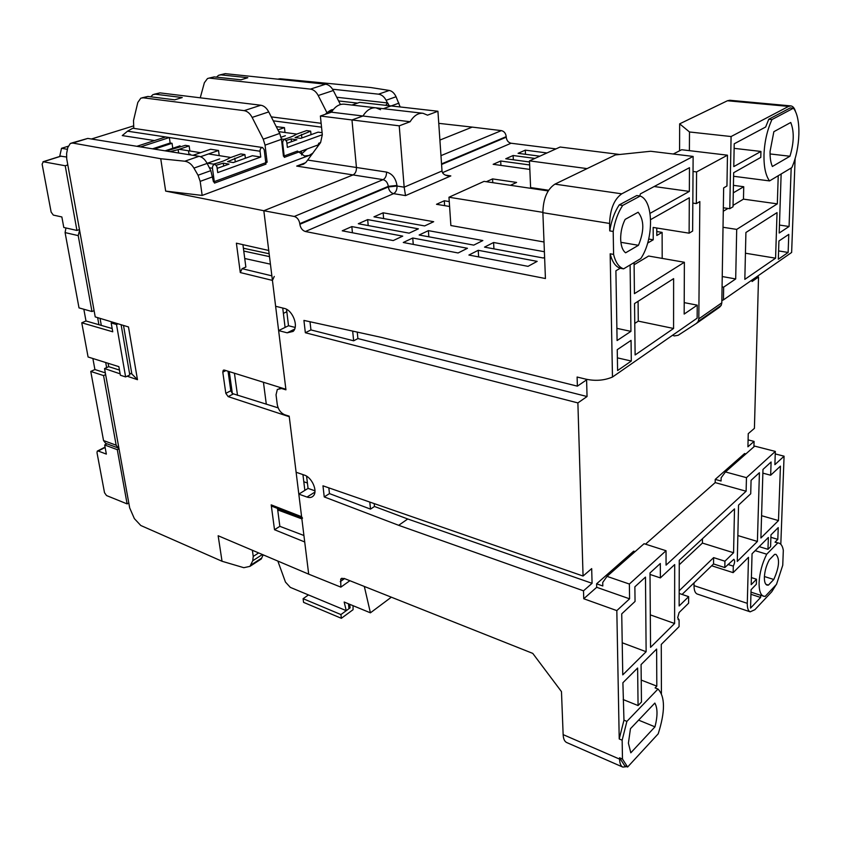 <?xml version="1.0" encoding="UTF-8"?>
<svg xmlns="http://www.w3.org/2000/svg" width="841" height="841" viewBox="0 0 841 841"><rect width="100%" height="100%" fill="white"/><g stroke="black" fill="none" stroke-linecap="round" stroke-linejoin="round"><path stroke-width="1.26" d="M625.609 252.805C622.529 250.408 620.879 245.761 620.658 238.855C620.658 231.811 622.151 225.314 625.147 219.385L638.14 212.237C644.238 219.964 644.343 230.991 638.466 245.299L625.609 252.805M630.813 752.811L628.406 743.171L630.456 728.695L654.834 703.076C657.673 708.09 657.725 716.017 654.971 726.845L630.813 752.811M772.385 166.486C770.692 162.734 769.925 157.709 770.072 151.391L773.857 131.69L790.75 122.492C794.303 131.48 794.041 142.739 789.951 156.247L772.385 166.486M679.581 150.781L679.654 123.848L727.444 100.752L788.564 106.408L731.081 136.536L729.788 208.705L733.026 206.76L733.667 172.72L760.779 157.404L760.937 151.443L733.783 166.602L734.214 143.8L765.657 127.012L768.769 119.254L790.277 107.911L793.42 108.205C801.441 117.908 800.453 148.458 791.823 167.611L769.557 180.91C765.646 175.569 763.786 166.875 763.985 154.818C764.49 141.908 767.15 130.155 771.954 119.569L768.769 119.254M734.13 148.352L760.937 151.443M751.402 577.599L756.501 579.228L756.353 584.222L751.066 589.709L750.561 608.096L760.621 597.467L760.685 595.312L765.1 596.469L776.506 584.369L782.75 565.247L783.318 550.34C782.624 546.282 781.205 543.896 779.071 543.16L775.034 542.182L777.809 539.375L770.903 537.325M755.155 550.666L766.719 554.198C762.135 563.386 759.602 572.868 759.097 582.676C758.981 590.456 760.485 594.986 763.607 596.28M661.425 693.562L661.268 644.427L679.076 626.64L679.097 619.891L678.056 619.523M679.097 619.891L677.667 617.757L679.118 612.521L688.611 603.176L688.653 596.658L679.139 605.962L679.265 560.306L734.508 508.889L733.573 552.747L724.931 561.199L724.816 567.549L733.867 559.297C735.034 560.548 734.845 562.829 733.289 566.14L733.152 572.637L748.501 557.31L747.292 603.344C747.228 608.169 748.196 610.987 750.172 611.827L754.903 609.693L771.775 591.749L776.085 584.81M768.443 585.105L767.003 585.115C765.173 584.358 764.301 581.72 764.385 577.189C764.721 571.071 766.361 565.289 769.284 559.843L774.666 554.335L775.959 554.356C779.996 558.792 779.271 567.17 773.783 579.491L768.443 585.105L765.857 584.274M563.144 734.624L619.596 759.118L619.565 757.783L622.477 759.045L622.151 740.196L619.218 738.955L616.821 610.608L583.749 598.75L583.507 590.824L398.666 525.31L324.237 496.915L322.965 485.825L583.065 576.032L577.883 402.913L305.346 332.742L303.927 320.41L381.52 337.42L577.378 386.156L577.105 377.031L584.747 378.892C594.661 381.267 603.901 380.647 612.469 377.041L610.167 253.803L613.594 254.403L613.194 231.464L609.736 230.897L609.599 223.454L542.876 212.689L545.431 278.529L305.367 231.506C302.413 230.55 300.573 228.153 299.859 224.284L299.785 223.664C299.07 219.785 297.23 217.388 294.287 216.463L263.832 210.734L275.627 306.282L284.216 308.395C292.636 309.951 298.965 326.413 293.099 331.428L287.17 332.826L278.634 330.597L285.94 389.814L281.546 388.51L277.32 389.446L276.037 394.807L277.278 404.637C278.297 409.693 280.81 413.078 284.826 414.792L289.188 416.158L296.116 472.253L304.358 475.091C311.79 477.257 317.866 490.818 313.577 495.633C312.011 497.515 309.824 497.988 307.018 497.052L298.818 494.13L308.689 574.151L340.857 587.134L340.71 579.092L344.064 578.398L532.763 653.394L561.473 691.617L563.144 734.624C563.365 738.861 564.532 741.489 566.666 742.529L622.813 767.087L626.755 766.656M298.818 494.13L308.058 488.39L314.976 490.829M306.587 476.164L308.058 488.39M286.539 309.299L288.505 325.73L278.634 330.597M294.287 216.463L383.086 179.648L353.031 174.928L263.832 210.734L353.031 174.928C355.407 173.614 356.542 171.133 356.447 167.496C356.542 171.133 355.407 173.614 353.031 174.928L296.694 166.087L305.577 162.734M380.542 109.698L375.938 107.837C371.007 107.417 366.676 110.139 362.955 116.005L351.969 119.948L356.447 167.496L351.969 119.948L399.233 125.835L404.164 187.175L405.53 195.606L393.588 193.651L305.367 231.506M399.233 125.835L410.124 121.735C413.856 115.69 418.145 112.883 423.012 113.283L427.533 115.164L437.93 111.243L391.054 105.924L383.338 108.689L391.054 105.924L359.685 102.36L351.927 105.051M555.943 148.899L511.086 143.233C508.29 142.549 506.671 140.531 506.24 137.188L506.208 136.641C505.767 133.288 504.158 131.28 501.373 130.618L472.2 127.107L439.906 140.069L472.2 127.107L438.76 123.343M288.505 325.73L295.128 327.422M544.011 241.987L450.871 225.535L448.968 197.236L542.865 212.352M662.193 258.397L662.119 232.389L656.8 235.501L656.768 228.006M662.119 232.389L656.779 231.527M548.616 190.255L530.608 187.575L529.473 160.862L587.06 168.61M351.832 226.586L402.734 236.132L393.231 240.568L342.234 230.812L351.832 226.586L352.432 232.768M367.664 219.606L418.397 228.836L409.136 233.157L358.298 223.738L367.664 219.606L368.211 225.577M383.118 212.805L433.683 221.709L424.642 225.924L373.972 216.831L383.118 212.805L383.612 218.565M428.384 230.644L482.85 240.547L473.746 245.12L419.144 235.007L428.384 230.644L428.836 236.805M544.611 257.304L543.318 258.008L484.511 247.117L493.583 242.502L544.39 251.743M412.752 238.014L467.459 248.284L458.103 252.973L403.27 242.492L412.752 238.014L413.257 244.395M478.235 250.303L537.168 261.362L528.022 266.345L468.91 255.044L478.235 250.303L478.624 256.894M449.588 206.476L436.5 204.3L444.29 200.768L449.262 201.588M486.35 181.719L492.563 178.902L516.595 182.434L510.424 185.304M529.841 169.419L493.162 164.31L500.689 160.999L529.651 164.962M529.525 161.977L505.756 158.76L513.126 155.511L534.897 158.413M539.827 156.184L518.088 153.325L525.289 150.15L546.976 152.957M554.944 184.137L615.37 154.933L650.661 151.264L693.131 156.426L621.751 193.829L554.944 184.137C547.186 189.278 543.16 198.802 542.876 212.689M609.599 223.454C610.135 209.094 614.182 199.222 621.751 193.829M613.594 254.403C615.559 262.424 618.892 267.238 623.591 268.857L640.768 258.586C653.899 239.548 653.825 200.652 640.19 196.048L622.666 205.435C618.009 212.563 614.845 221.236 613.194 231.464M673.578 328.474L635.123 354.965L634.545 303.569L673.62 278.634L673.578 328.474L638.277 321.125L638.077 301.32M630.109 264.968L630.939 331.365L617.084 340.542L615.906 270.791L620.195 268.237C615.486 266.618 612.143 261.803 610.167 253.803M612.469 377.041L697.136 318.171L697.242 305.157L684.164 314.071L684.374 262.266L634.429 293.656L634.082 262.592M617.241 349.677L631.055 340.395L631.318 361.041L617.599 370.545L617.241 349.677M577.378 386.156L586.597 379.869L587.05 396.521L577.883 402.913M310.014 321.746L310.939 329.924L305.346 332.742M357.257 332.1L357.888 338.566L587.05 396.521M357.888 338.566L353.651 340.805L310.939 329.924M753.925 446.834L754.072 441.399L747.922 446.792L748.248 433.662L754.419 428.342L758.529 277.015L752.075 281.504L752.117 279.948M583.065 576.032L591.686 568.611L592.075 583.318L583.507 590.824M583.749 598.75L596.7 587.302L596.605 583.812L633.693 551.17L635.092 551.622M645.51 544.169L715.186 482.597L715.228 479.391L744.579 453.551L745.904 453.898M328.82 487.864L329.472 493.593L324.237 496.915M329.472 493.593L370.503 509.12L374.476 506.471L407.748 518.992L398.666 525.31M407.748 518.992L592.075 583.318M596.7 587.302L629.583 598.824L616.821 610.608M780.437 466.135L778.482 520.579L760.905 537.998L762.976 469.436L771.102 461.993L770.661 475.228L780.437 466.135M738.545 505.126L750.719 493.793L751.076 480.337L759.412 472.705L757.405 541.457L737.273 561.41L738.545 505.126M674.692 564.563L674.608 623.496L650.545 647.349L650.009 572.942L660.311 563.502L660.364 577.904L674.692 564.563M621.73 613.856L635.05 601.452L634.871 586.808L645.478 577.094L646.13 651.722L622.76 674.871L621.73 613.856M756.501 579.228L751.202 584.695L752.054 553.756L768.359 537.473L767.97 549.32L759.181 546.65M777.809 539.375L778.23 527.622L770.976 534.865L770.587 546.682L767.97 549.32M775.034 542.182L779.071 543.16M780.816 544.264L784.075 456.19L774.887 464.674L775.339 451.417L746.461 477.656L746.114 491.228L666.061 565.141L666.04 550.729L629.373 584.043L629.583 598.824M619.218 738.955L623.959 720.18L622.897 682.734L637.625 668.027L638.067 705.557L623.181 699.565M622.477 759.045L627.617 767.024L658.209 733.825C665.284 711.539 665.21 696.6 657.998 689.031L655.107 687.906L656.81 686.14L656.621 649.063L641.073 664.59L641.462 702.035L638.067 705.557M627.617 767.024L624.726 765.773L619.565 757.783M619.596 759.118C619.722 763.428 620.795 766.088 622.813 767.087M657.998 689.031L626.892 721.389L622.151 740.196M733.152 572.637L711.675 565.762M349.877 580.711L340.857 587.134M722.072 286.855L723.659 287.149L723.449 299.88L791.633 252.468L795.123 158.402M758.529 277.015L756.784 276.7M754.072 441.399L748.091 439.885M784.075 456.19L775.255 453.919M410.124 121.735L362.955 116.005L351.969 119.948L320.379 116.016L331.428 112.179C335.139 106.429 339.48 103.769 344.463 104.189L375.769 107.816M437.93 111.243L442.019 170.986C442.292 173.446 444.227 175.075 447.832 175.853L450.818 175.916L405.53 195.606M727.444 100.752L729.851 100.268L790.866 105.903C793.042 106.229 794.65 108.3 795.681 112.116M619.68 154.481L560.106 147.028L529.473 160.862M723.449 299.88L721.851 300.563M692.826 203.08L696.337 203.596L696.579 171.932L727.465 155.186L726.95 185.987L723.649 187.89L721.82 302.813L721.221 305.336L719.518 307.238L696.779 323.165M727.465 155.186L681.652 149.73L673.273 154.008M696.337 203.596L699.838 201.577L698.808 318.855L698.219 321.42L696.516 323.343L678.161 335.296L674.219 335.937L672.621 335.212M697.242 305.157L684.206 302.623M548.185 190.939L484.069 181.372L448.968 197.236M493.583 242.502L493.93 248.862M444.29 200.768L444.616 205.646M492.563 178.902L492.773 182.676M500.689 160.999L500.91 165.393M513.126 155.511L513.325 159.779M525.289 150.15L525.478 154.292M620.889 242.313L638.466 245.299M639.738 195.974L640.39 193.882L689.473 167.685L689.347 191.412L650.04 213.351M650.65 219.606L689.305 197.772L689.115 233.178L692.637 231.054L693.131 156.426M609.736 230.897C611.386 220.678 614.54 212.027 619.207 204.91L636.763 195.543L640.19 196.048M622.666 205.435L619.207 204.91M623.591 268.857L620.195 268.237M634.766 323.428L638.277 321.125M616.884 328.347L630.939 331.365M634.103 264.747L648.632 256.032L684.374 262.266M631.318 361.041L617.378 357.856M352.673 331.102L353.651 340.805M715.228 479.391L721.073 481.01L721.126 477.793L725.447 471.938L746.461 477.656M715.186 482.597L746.114 491.228M596.605 583.812L602.808 585.977L602.724 582.477L607.023 576.379L629.373 584.043M374.476 506.471L374.192 503.591M369.798 502.077L370.503 509.12M761.578 515.701L778.482 520.579M762.871 473.136L770.661 475.228M737.862 535.559L757.405 541.457M650.314 614.876L674.608 623.496M650.019 574.445L660.364 577.904M622.224 642.776L646.13 651.722M724.816 567.549L713.546 563.954L682.083 594.429M724.931 561.199L713.631 557.625L679.181 590.771M679.255 564.742L702.414 543.076L733.573 552.747M679.171 593.441L688.653 596.658M702.414 543.076L702.466 538.713M656.81 686.14L641.231 680.085M626.892 721.389L623.959 720.18M666.04 550.729L644.08 543.707L607.023 576.379M775.339 451.417L754.713 446.129L725.447 471.938M750.939 594.293L760.621 597.467M747.292 603.344L694.014 585.63C694.046 590.35 695.118 593.147 697.21 594.019L750.172 611.827M694.014 585.63L694.035 582.845M638.613 720.138L654.971 726.845M727.959 564.448L733.289 566.14M364.321 586.45L370.418 612.826L391.338 597.184M370.418 612.826L344.169 602.03L346.261 610.661L290.303 587.375L285.467 582.088L277.845 561.073M788.564 106.408L790.866 105.903M778.324 259.249L778.924 241.01L788.784 234.387L788.133 252.458L778.324 259.249M791.181 168L789.068 226.492L779.197 233.041L781.142 173.992M778.23 175.727L777.326 203.858L736.695 229.393L735.696 278.939L723.659 287.149M744.832 279.37L745.914 232.494L777.042 212.615L775.581 258.187L744.832 279.37M777.757 542.992L766.719 554.198M346.261 610.661L349.004 608.653L348.468 603.796M679.654 123.848L689.494 131.974L731.081 136.536M689.389 150.655L689.494 131.974M770.051 153.945L789.951 156.247M733.604 176.274L769.557 180.91M777.326 203.858L743.465 199.138L743.738 186.723L733.426 185.346M743.738 186.723L733.289 192.852M722.24 276.542L735.696 278.939M723.271 211.249L727.959 208.442M733.058 205.383L743.465 199.138M696.579 171.932L693.037 171.469M689.115 233.178L653.163 227.438L653.226 239.801L647.644 243.081M653.226 239.801L648.705 239.054M689.347 191.412L654.172 186.523M713.631 557.625L713.546 563.954M751.002 592.148L760.685 595.312M764.406 576.527L773.783 579.491M778.598 250.923L788.133 252.458M779.46 225.062L789.068 226.492M771.954 119.569L793.42 108.205M729.788 208.705L723.323 207.769M723.018 227.28L736.695 229.393M745.431 253.215L775.581 258.187M308.468 594.934L303.107 598.687L303.569 602.366L341.351 618.303L353.073 609.693L353.052 605.688M303.107 598.687L340.931 614.561L350.119 607.833L348.857 607.318M349.73 604.322L350.119 607.833M340.931 614.561L341.351 618.303M103.538 440.558L105.63 443.333L118.245 447.99L116.174 445.204L103.538 440.558L90.765 371.438L94.907 369.535L92.878 358.497M88.084 356.994L81.766 322.786L112.747 331.796L111.191 322.965L116.5 324.479L125.624 376.926L120.379 375.244L118.865 366.655L88.084 356.994M83.837 309.246L85.992 320.978L81.766 322.786M79.012 307.89L65.083 232.589L78.213 235.617L91.963 311.527L79.012 307.89M65.945 227.964L65.083 232.589M85.992 320.978L98.912 324.71L97.64 317.625M105.325 372.878L94.907 369.535M105.703 362.524L106.618 367.612M90.765 371.438L103.559 375.58L116.174 445.204M78.213 235.617L79.59 230.234M94.097 310.634L91.963 311.527M103.559 375.58L105.64 374.613M118.907 448.158L118.245 447.99M112.168 328.537L98.912 324.71M121.115 324.721L129.787 374.949L125.624 376.926M118.045 323.796L116.5 324.479M112.873 322.229L111.191 322.965M119.012 448.768L117.288 449.662L127.107 503.896L128.789 502.96M127.107 503.896L106.534 495.559L104.515 492.71L96.999 452.658L97.283 451.123L98.197 451.018L106.355 454.098L104.673 444.984L117.288 449.662M106.954 443.817L104.673 444.984M133.414 125.94L91.427 139.007M68.121 146.26L61.519 148.31L67.427 149.32M154.492 140.573L122.26 135.58L127.517 131.185L165.614 136.957L136.873 146.302M67.816 164.92L65.22 165.761L76.941 230.455L79.464 229.53M322.313 134.749L287.38 147.385L286.728 141.698L285.099 139.49C283.491 139.638 282.692 140.846 282.692 143.149L284.332 157.362L319.191 144.526M165.614 136.957L260.048 151.243C260.048 148.889 260.878 147.659 262.55 147.522L264.221 149.751L265.966 164.132L214.497 183.096L212.458 168.263C212.437 165.803 213.341 164.51 215.159 164.405L206.949 163.059M59.679 156.479L61.519 148.31M66.471 157.004L60.657 156.174L43.007 161.756M385.714 105.314L387.712 102.97L389.183 105.714M76.941 230.455L63.8 227.469L61.856 216.957L53.319 215.086L51.133 212.09L42.124 164.153L43.322 161.766L65.22 165.761M219.659 158.907L207.601 163.165M190.329 154.208L188.994 154.67M285.372 135.716L281.115 137.22M260.048 151.243L260.763 157.025L217.724 172.594L216.925 166.665L215.159 164.405M262.55 147.522L132.825 128.231L127.517 131.185M140.615 146.902L169.356 137.525L170.166 142.991L152.547 148.815M260.763 157.025L252.384 155.722L233.325 162.565L227.596 161.64L244.91 154.565L245.383 158.234M235.28 161.861L234.797 158.171M172.783 148.268L172.048 143.285L170.166 142.991M189.866 150.991L189.141 145.935L185.314 145.346L166.192 151.012M219.217 155.627L218.523 150.486L210.576 149.256L192.967 155.312M244.91 154.565L240.799 153.935L229.835 157.824C226.176 160.126 220.72 162.229 213.456 164.121M200.557 156.71L218.523 150.486M223.664 166.024L223.286 163.175L216.358 165.193M223.286 163.175L229.025 164.111L217.157 168.368M170.082 151.632L178.155 149.635L178.649 153.009M178.155 149.635L189.141 145.935M154.418 149.12L172.048 143.285M322.103 132.689L318.077 132.153L300.784 138.355L295.086 137.567L310.665 131.154L311.044 134.676M301.866 137.966L301.477 134.423M285.004 132.489L284.447 127.622L276.258 126.665M310.665 131.154L306.576 130.607L296.61 134.139C293.824 135.99 289.567 137.714 283.837 139.322M277.898 129.892L284.447 127.622M291.48 141.698L291.175 138.954L286.308 140.394M291.175 138.954L296.873 139.764L286.918 143.338M165.109 150.833L180.048 145.84M230.823 157.467L208.536 153.945M200.589 152.684L179.354 149.33M188.521 150.875L189.067 154.681M296.726 134.097L278.791 131.638M301.267 151.128L301.698 155.028M400.158 106.954L396.069 96.747C394.313 93.13 392.053 91.028 389.288 90.45L370.839 87.538L280.169 78.77L277.656 79.159M274.271 276.426L272.431 280.4L285.866 389.257L224.4 370.093L223.212 370.324L222.791 372.142L225.819 393.346L228.174 396.626L289.262 416.705L301.604 516.71L271.201 504.863L274.513 529.725L304.715 541.961L308.689 574.151L218.155 535.749L222.035 561.262L140.773 525.488L134.36 518.613L129.682 507.901L104.547 368.568L120.126 373.835M108.09 363.27L108.689 366.655L104.547 368.568M101.309 325.404L100.047 318.35M127.149 376.2L137.472 379.69L128.484 326.949L95.222 316.899L66.702 158.781L66.639 153.44L67.764 147.564L70.36 143.401L72.81 143.075L160.736 158.728L165.666 191.096L263.832 210.734L268.742 250.471L236.384 243.186L240.284 272.558L272.431 280.4M133.803 128.379L133.498 120.578L137.808 102.465L140.815 98.166L143.243 97.808L244.163 110.644C247.328 111.191 249.987 113.451 252.132 117.414L268.742 111.916L279.706 133.425L281.493 139.322L283.449 156.216L297.462 151.065L304.495 155.974L309.099 155.469L202.176 195.438L165.666 191.096M332.573 89.22L378.534 94.171L389.288 90.45M312.022 154.387L309.099 155.469L312.989 153.051M423.012 113.283L375.938 107.837C371.007 107.417 366.676 110.139 362.955 116.005L331.428 112.179M277.803 510.687L278.539 510.224L301.877 518.897M303.927 535.496L279.853 526.329L277.509 508.427M378.534 94.171C381.646 94.644 384.158 96.673 386.103 100.268L387.449 102.938M219.858 74.902L225.23 73.651L325.593 84.195C328.726 84.668 331.291 86.77 333.309 90.513L340.416 104.526M216.484 77.162L218.618 75.269L221.057 74.881L247.822 77.719L240.957 79.8L214.182 76.909L207.496 78.539L204.374 82.723L200.242 97.808M208.747 78.171L214.182 76.909M326.918 112.652L318.213 95.517C316.174 91.732 313.588 89.598 310.455 89.114L209.935 78.16M154.208 94.224L159.969 92.878L260.826 105.23C263.99 105.766 266.629 107.995 268.742 111.916M142.045 97.808L147.879 96.442L174.718 99.816L182.245 97.545L155.406 94.224L152.978 94.591L150.728 96.799M265.703 161.987L267.123 162.208L265.062 145.146L263.233 139.186L252.132 117.414M71.569 143.033L87.79 138.418L199.044 156.289C202.229 156.952 204.931 159.327 207.149 163.427L210.839 170.639L198.045 175.233L200.179 181.362L202.176 195.438M267.123 162.208L213.498 181.908L210.839 170.639M108.689 366.655L119.464 370.061M129.493 373.225L131.858 373.972L123.511 325.446M258.092 560.4L261.236 559.013L263.159 554.839M320.61 142.56L318.771 143.233L317.288 147.143M198.045 175.233L193.935 168.095C191.464 164.048 188.416 161.756 184.799 161.22L160.736 158.728M296.694 166.087L303.496 164.205L305.998 162.324L320.589 142.592L322.313 134.686L320.379 116.016M271.874 275.848L242.113 268.678L245.856 267.039L242.923 244.657M234.429 373.225L237.509 395.333M286.823 311.717L283.385 313.378M228.048 371.238L230.802 390.76L232.358 393.535L229.267 371.617M277.993 508.616L278.539 510.224M252.374 550.266L253.246 556.416L252.742 560.768L249.935 566.361L243.827 567.696L222.035 561.262M285.088 327.412L282.734 308.027M242.113 268.678L240.284 272.558M131.858 373.972L137.472 379.69M274.513 529.725L279.853 526.329M271.201 504.863L272.158 506.335L301.751 517.888M302.539 518.193L301.604 516.71M304.852 490.377L302.939 474.608M232.358 393.535L278.15 407.864M301.572 153.914L307.238 148.92M244.742 258.502L270.434 264.169M263.443 382.266L266.303 404.206M303.811 481.756L307.407 483.007M269.498 256.621L243.764 251.06M243.396 248.232L269.141 253.751M333.246 109.603L329.714 112.768M314.902 492.111L307.018 497.052M281.546 388.51L282.25 388.132M294.613 329.125L287.17 332.826M511.086 143.233L442.513 172.657M445.257 175.086L450.818 175.916M442.019 170.986L404.164 187.175L397.015 186.04L396.973 185.441C395.754 178.176 392.263 173.719 386.513 172.069L307.869 160.095M440.968 155.648L501.373 130.618M386.513 172.069C386.587 175.78 385.441 178.303 383.086 179.648C385.966 180.458 387.712 182.697 388.311 186.345L299.785 223.664M299.859 224.284L388.353 186.944C388.952 190.581 390.687 192.82 393.588 193.651C395.943 192.274 397.078 189.73 397.015 186.04L388.353 186.944L388.311 186.345L396.973 185.441M441.578 164.479L506.24 137.188M344.558 578.587L340.237 581.646M441.536 163.9L506.208 136.641M698.808 318.855L721.82 302.813M105.136 447.454L98.197 451.018M281.924 143.033L282.692 143.149M209.356 167.737L212.458 168.263M61.267 156.09L43.322 161.766M273.283 120.831L320.989 127.086M338.597 100.941L357.541 103.107M278.581 79.254L280.169 78.77M386.103 100.268L396.069 96.747M212.794 176.778L200.179 181.362M281.493 139.322L265.062 145.146M253.246 556.416L258.65 552.926M199.044 156.289L184.799 161.22M72.81 143.075L87.79 138.418M228.174 396.626L233.199 394.009M225.819 393.346L230.802 390.76M222.791 372.142L225.924 370.576M221.057 74.881L225.23 73.651M333.309 90.513L318.213 95.517M325.593 84.195L310.455 89.114M260.826 105.23L244.163 110.644M147.879 96.442L143.243 97.808M159.969 92.878L155.406 94.224M263.233 139.186L279.706 133.425M193.935 168.095L207.149 163.427M261.845 557.961L250.65 565.247M391.16 105.934L398.97 103.138M252.742 560.768L262.403 554.513M332.016 110.455L328.884 113.062M280.684 387.648L279.359 388.353M340.71 579.092L342.014 578.177M698.219 321.42L721.221 305.336M265.388 555.785L263.149 554.881M97.609 450.955L105.072 447.128M321.136 123.301L271.275 116.878M285.099 139.49L281.451 138.975M387.712 102.97L336.726 97.251M223.769 370.04L223.212 370.324M261.236 559.013L249.935 566.361M333.215 109.624C331.785 109.267 329.115 110.833 325.194 114.334M321.146 123.385L322.05 132.174"/></g></svg>

